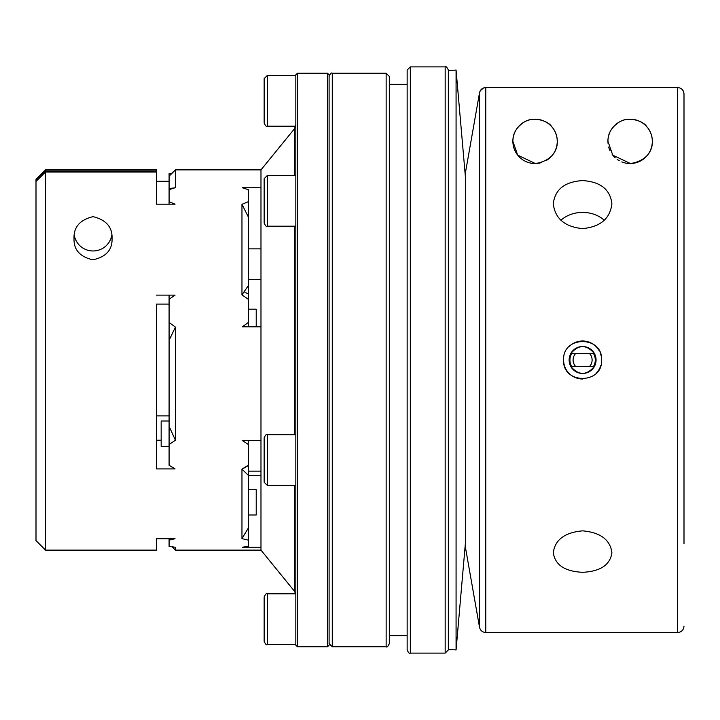<?xml version="1.0" encoding="UTF-8"?>
<svg xmlns="http://www.w3.org/2000/svg" width="720" height="720" viewBox="0 0 720 720"><rect width="100%" height="100%" fill="white"/><g stroke="black" fill="none" stroke-linecap="round" stroke-linejoin="round"><path stroke-width="1.08" d="M45.504 169.875L45.504 171.063L36 180.486L36 179.388L45.504 169.875L156.411 169.875L156.411 204.165L175.086 204.165L169.083 201.681L169.083 173.619L172.116 173.187M45.504 172.035L45.504 550.125L36 540.612L36 181.467L45.504 172.035L156.411 172.035L156.411 204.165M169.083 304.083L156.411 304.083L156.411 468.918L175.086 468.918L169.083 465.264L169.083 295.128M172.116 546.813L175.419 550.125L175.419 547.245L169.083 546.381L169.083 540.162L175.059 538.713L156.411 538.713L156.411 550.125L45.504 550.125M264.15 87.318L264.15 78.633L267.318 75.465L267.318 126.171C266.544 126.972 265.491 125.919 264.15 123.003L264.15 87.318M161.163 440.217L156.411 440.217M248.301 465.264L248.301 540.162L241.965 538.623L241.965 469.125L248.301 465.264L248.301 444.456L242.325 440.496L260.982 440.496L260.982 326.826L242.307 326.826L248.301 322.488L248.301 299.277L241.965 294.876L241.965 204.309L248.301 201.681L248.301 189.666L242.325 187.758L260.982 187.758L260.982 169.875L175.419 169.875L175.419 187.65L169.083 189.666M241.965 469.125L248.301 475.308M169.083 322.488L175.419 327.078L169.083 340.335M595.665 363.276L596.07 360L594.486 353.664L570.717 353.664C568.611 357.885 568.611 362.106 570.717 366.336C578.655 375.705 586.575 375.705 594.486 366.336L570.717 366.336M386.145 646.767L386.145 73.233L389.313 76.401L389.313 643.599C387.972 646.515 386.91 647.577 386.145 646.767L332.271 646.767L329.103 643.599L329.103 76.401C330.444 73.485 331.506 72.423 332.271 73.233L332.271 646.767M295.83 477.585L295.83 74.817L297.414 73.233L297.414 646.767L295.83 645.183L295.83 477.585M611.91 552.69L611.91 552.69C610.2 564.894 600.444 571.428 582.633 572.301C564.804 571.455 555.03 564.921 553.293 552.69C555.03 539.73 564.795 532.449 582.597 530.847C600.399 532.449 610.173 539.73 611.91 552.69C610.2 564.894 600.444 571.428 582.633 572.301C564.804 571.455 555.03 564.921 553.293 552.69L553.293 552.69M608.04 143.343A22.185 22.185 0 0 1 609.57 133.038M611.154 129.879A22.185 22.185 0 0 1 624.204 119.988M626.967 119.403A22.185 22.185 0 0 1 628.434 119.241M629.946 119.178A22.185 22.185 0 0 1 632.925 119.358M634.365 119.583A22.185 22.185 0 0 1 646.983 155.781M645.372 157.473A22.185 22.185 0 0 1 621.801 161.919M619.326 160.731A22.185 22.185 0 0 1 617.139 159.336M615.204 157.77A22.185 22.185 0 0 1 612.153 154.35M610.011 150.705A22.185 22.185 0 0 1 608.688 147.015M630.441 163.539C656.559 159.309 655.668 136.098 646.803 126.729C643.653 120.996 628.596 116.109 619.605 121.842C611.64 126.972 607.761 133.479 607.95 141.363L612.756 155.142L630.441 163.539M483.561 87.957L480.285 90.711L479.52 92.808L465.363 173.151L479.52 92.808C480.339 89.55 482.418 87.804 485.766 87.561L677.664 87.561C681.507 87.939 683.622 90.054 684 93.906L684 543.789M563.589 360.018C562.383 335.502 602.748 335.439 601.614 359.973C602.829 384.462 562.473 384.597 563.589 360.018A19.008 19.008 0 0 0 582.597 379.008M582.57 228.609C600.39 226.899 610.173 218.592 611.91 203.697C610.173 189.414 600.408 181.71 582.597 180.594C564.804 181.71 555.03 189.414 553.293 203.697C555.003 218.556 564.759 226.863 582.57 228.609M535.374 163.539C561.501 159.309 560.601 136.098 551.736 126.729C548.595 120.996 533.529 116.109 524.538 121.842C516.582 126.972 512.694 133.479 512.892 141.363L517.689 155.142L535.374 163.539M169.083 181.287L156.411 181.287M248.301 279.504L260.982 279.504M175.419 550.125L260.982 550.125L260.982 547.209L242.307 547.209L248.301 546.381L248.301 540.162M169.083 299.277L175.059 295.128L156.411 295.128M175.419 327.078L175.419 440.253L169.083 444.456M92.916 259.821C79.956 256.842 73.656 249.786 74.025 238.644C73.539 227.196 79.875 219.861 93.033 216.639C106.209 219.879 112.545 227.214 112.05 238.644C112.41 249.903 106.029 256.959 92.916 259.821M45.504 171.063L156.411 171.063M175.419 440.253L169.083 426.285M456.075 649.935L456.075 70.065L448.344 70.704L448.344 649.296L456.075 649.935L465.363 543.591M248.301 201.681L248.301 299.277M407.151 649.935L407.151 70.065L410.319 66.897L410.319 653.103C409.545 653.913 408.492 652.851 407.151 649.935M407.151 637.263L407.151 82.737M248.301 322.488L248.301 326.826M248.301 440.496L248.301 444.456M264.15 187.353L264.15 178.677L267.318 175.509L267.318 226.206C266.562 227.034 265.509 225.972 264.15 223.038L264.15 187.353M596.07 373.419A19.008 19.008 0 0 0 600.804 365.49M601.254 363.672A19.008 19.008 0 0 0 601.614 359.973M601.245 356.256A19.008 19.008 0 0 0 600.156 352.701M599.355 351.009A19.008 19.008 0 0 0 569.142 346.572M248.301 285.669L241.965 294.876M248.301 514.998L256.221 514.998L256.221 489.645L248.301 489.645M241.965 204.309L248.301 216.882M169.083 446.346L161.163 446.346L161.163 421.002L169.083 421.002M169.083 540.162L169.083 538.713M174.834 468.918L169.083 465.264M169.083 204.165L169.083 201.681M264.15 446.535L264.15 437.859C265.491 434.943 266.544 433.881 267.318 434.691L267.318 485.388L264.15 482.22L264.15 446.535M264.15 607.572L264.15 596.997C265.491 594.081 266.544 593.028 267.318 593.829L267.318 644.535C266.544 645.336 265.491 644.283 264.15 641.367L264.15 605.682M36 181.467L36 180.486M248.301 475.641L260.982 475.641M582.597 373.464A13.464 13.464 0 0 0 596.07 360A13.464 13.464 0 0 0 582.597 346.536A13.464 13.464 0 0 0 569.133 360A13.464 13.464 0 0 0 582.597 373.464M575.514 366.336A9.504 9.504 0 0 1 575.514 353.664M589.689 353.664A9.504 9.504 0 0 1 589.689 366.336M560.916 220.257A29.313 24.012 180 0 1 582.597 212.4A29.313 24.012 180 0 1 604.287 220.257M684 176.328L684 93.906L683.514 91.476L682.137 89.415M407.151 635.679L389.313 635.679M541.197 162.675A22.185 22.185 0 0 1 512.892 141.363A22.185 22.185 0 0 1 533.376 119.241M534.888 119.178A22.185 22.185 0 0 1 546.264 160.506M260.982 326.826L260.982 187.758M260.982 547.209L260.982 440.496M570.717 353.664C578.628 344.295 586.548 344.295 594.486 353.664M260.982 248.868L248.301 248.868M248.301 528.084L241.965 538.623M445.176 653.103L445.176 66.897C445.95 66.087 447.003 67.149 448.344 70.065L448.344 649.935L445.176 653.103L410.319 653.103M175.293 187.758L169.083 188.586M260.982 471.132L248.301 471.132M483.606 87.948L485.766 87.561L485.766 632.511C482.418 632.268 480.339 630.522 479.52 627.273L465.363 546.957L465.363 173.151M329.103 584.982L329.103 588.051M329.103 635.814L329.103 74.817L327.519 73.233L297.414 73.233M295.83 76.203L295.83 75.465L267.318 75.465M256.221 326.826L256.221 309.186L248.301 309.186M111.798 235.152A19.008 18.846 0 0 1 74.277 235.152M156.411 415.917L169.083 415.917M571.626 366.336A12.672 12.672 0 0 1 571.626 353.664M593.577 353.664A12.672 12.672 0 0 1 593.577 366.336M297.414 646.767L327.519 646.767L327.519 73.233M485.766 632.511L677.664 632.511L677.664 87.561M294.408 175.509L294.408 128.844L295.83 124.848M260.982 550.125L294.408 591.156L294.408 485.388M294.408 434.691L294.408 226.206M479.52 627.273L479.52 92.808M248.301 465.597L242.163 469.143M295.83 434.691L267.318 434.691M295.83 485.388L267.318 485.388M295.83 175.509L267.318 175.509M295.83 226.206L267.318 226.206M294.408 591.156L295.695 593.829M248.301 294.12L244.125 291.699M465.363 176.409L456.075 70.065M295.83 593.829L267.318 593.829M295.83 644.535L267.318 644.535M407.151 84.321L389.313 84.321M260.982 169.875L294.408 128.844M445.176 66.897L410.319 66.897M169.083 176.211L175.419 169.875M327.519 646.767L329.103 645.183M295.695 126.171L267.318 126.171M677.664 632.511C681.516 632.133 683.622 630.018 684 626.175M386.145 73.233L332.271 73.233"/></g></svg>
